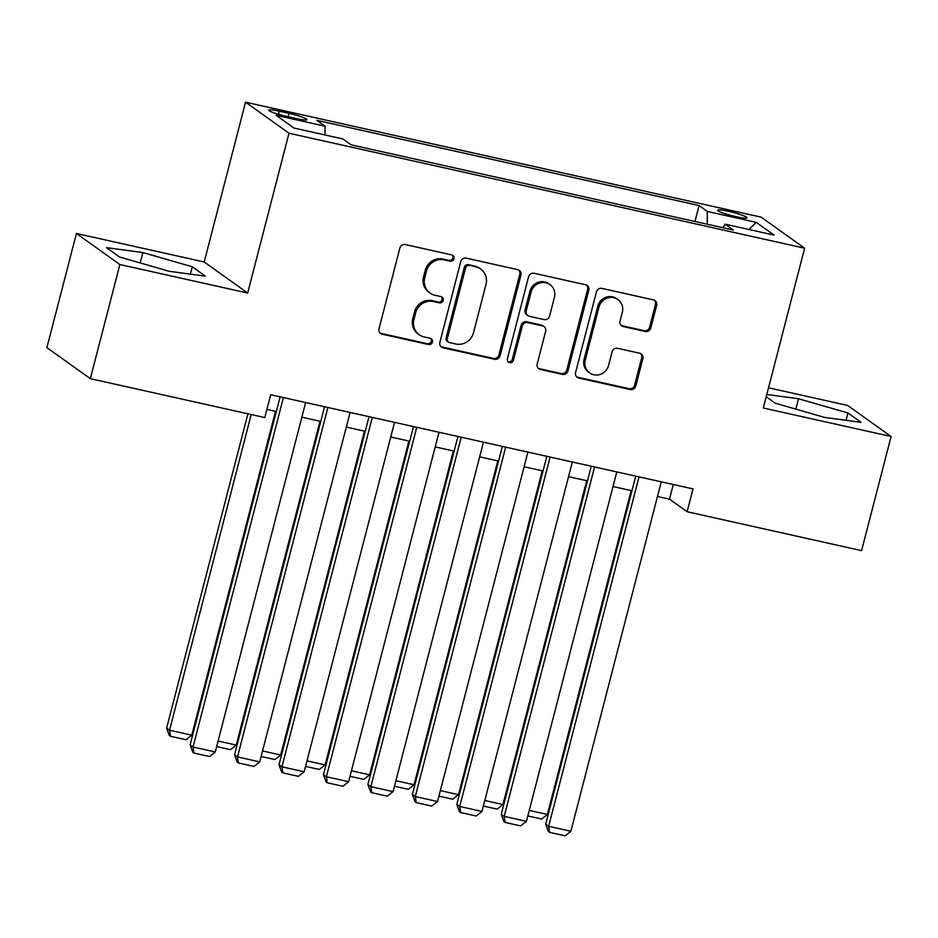<?xml version="1.0" encoding="UTF-8"?>
<svg xmlns="http://www.w3.org/2000/svg" width="938" height="938" viewBox="0 0 938 938"><rect width="100%" height="100%" fill="white"/><g stroke="black" fill="none" stroke-linecap="round" stroke-linejoin="round"><path stroke-width="1.41" d="M453.992 258.736A3.26 3.107 125.6 0 0 451.753 254.913L405.392 244.584A4.655 4.444 125.6 0 0 399.869 248.089L379.011 328.757A4.655 4.444 125.6 0 0 382.212 334.209L428.572 344.551A3.26 3.107 125.6 0 0 431.281 338.759A3.26 3.107 125.6 0 0 430.19 338.278L424.199 336.941A14.914 14.199 125.6 0 1 419.239 334.725A14.914 14.199 125.6 0 1 413.939 319.483L415.686 312.764A14.914 14.199 125.6 0 1 433.356 301.532L439.347 302.868A3.26 3.107 125.6 0 0 442.056 297.076A3.26 3.107 125.6 0 0 440.977 296.596L434.974 295.259A14.914 14.199 125.6 0 1 430.014 293.043A14.914 14.199 125.6 0 1 424.726 277.8L426.462 271.082A14.914 14.199 125.6 0 1 444.131 259.849L450.134 261.186A3.26 3.107 125.6 0 0 453.992 258.736M430.014 293.043L428.842 292.21A14.914 14.199 125.6 0 1 423.542 276.968L425.289 270.238A14.914 14.199 125.6 0 1 442.959 259.017L448.962 260.354A3.26 3.107 125.6 0 0 452.198 255.054M380.113 333.049A4.655 4.444 125.6 0 0 381.039 333.377L427.4 343.707A3.26 3.107 125.6 0 0 430.636 338.407M419.239 334.725L418.067 333.893A14.914 14.199 125.6 0 1 412.767 318.639L414.502 311.92A14.914 14.199 125.6 0 1 432.184 300.688L438.175 302.036A3.26 3.107 125.6 0 0 441.423 296.736M728.556 211.32A15.196 1.735 14.5 0 0 717.605 210.206A15.196 1.735 14.5 0 0 736.072 216.69A15.196 1.735 14.5 0 0 747.023 217.815A15.196 1.735 14.5 0 0 728.556 211.32M645.274 331.489A4.655 4.444 125.6 0 0 650.796 327.972L656.647 305.342A4.655 4.444 125.6 0 0 653.446 299.89L601.962 288.412A4.655 4.444 125.6 0 0 596.439 291.917L575.569 372.585A4.655 4.444 125.6 0 0 578.781 378.037L630.266 389.516A4.655 4.444 125.6 0 0 635.788 386.01L642.858 358.679A4.655 4.444 125.6 0 0 639.646 353.216L617.614 348.303A4.655 4.444 125.6 0 0 612.092 351.82L608.586 365.374A12.464 11.877 125.6 0 1 589.674 372.914A12.464 11.877 125.6 0 1 585.242 360.169L598.983 307.066A12.464 11.877 125.6 0 1 617.896 299.527A12.464 11.877 125.6 0 1 622.328 312.26L620.03 321.113A4.655 4.444 125.6 0 0 623.242 326.576L645.274 331.489L644.101 330.645A4.655 4.444 125.6 0 0 649.624 327.139L655.474 304.498A4.655 4.444 125.6 0 0 654.372 300.207M763.298 408.007L891.1 436.498L861.576 550.641L687.108 511.738L693.006 488.909L270.719 394.746L264.821 417.574L90.341 378.671L119.865 264.528L247.667 293.031L288.986 133.231L804.628 248.207L763.298 408.007M520.953 275.092A4.655 4.444 125.6 0 0 517.753 269.628L466.256 258.149A4.655 4.444 125.6 0 0 460.734 261.655L439.875 342.335A4.655 4.444 125.6 0 0 443.076 347.787L494.572 359.266A4.655 4.444 125.6 0 0 500.083 355.76L520.953 275.092L519.781 274.248A4.655 4.444 125.6 0 0 518.679 269.956M534.109 273.286L585.593 284.765A4.655 4.444 125.6 0 1 588.794 290.217L567.936 370.885A4.655 4.444 125.6 0 1 562.413 374.391L540.382 369.478A4.655 4.444 125.6 0 1 537.181 364.026L545.635 331.313A4.655 4.444 125.6 0 0 542.434 325.849L527.813 322.59A4.655 4.444 125.6 0 0 522.29 326.107L513.485 360.169A3.26 3.107 125.6 0 1 508.537 362.138A3.26 3.107 125.6 0 1 507.376 358.797L528.586 276.792A4.655 4.444 125.6 0 1 534.109 273.286M286.547 116.406L296.326 118.587A14.715 1.677 14.5 0 0 306.937 119.665A14.715 1.677 14.5 0 0 289.045 113.381L279.266 111.2A14.715 1.677 14.5 0 0 268.667 110.121A14.715 1.677 14.5 0 0 286.547 116.406M288.986 133.231L245.545 102.183L761.187 217.159L804.628 248.207M694.964 221.497L699.091 205.563L316.798 120.322L325.017 126.196L325.005 134.966M699.091 205.563L707.311 211.437L756.204 222.341L774.049 235.086L725.156 224.182L733.375 230.056L351.093 144.827L342.874 138.953L293.969 128.049L276.124 115.292L325.017 126.196M247.667 293.031L204.214 261.983L76.424 233.48L119.865 264.528M76.424 233.48L46.9 347.623L90.341 378.671M891.1 436.498L847.659 405.451L768.527 387.804M204.214 261.983L245.545 102.183M657.468 496.472L669.498 499.157L687.108 511.738M266.931 409.39L276.335 411.489M301.848 417.176L320.784 421.397M346.298 427.083L365.234 431.316M390.759 437.002L409.695 441.223M435.209 446.91L454.144 451.131M479.658 456.818L498.594 461.05M524.108 466.737L543.043 470.958M568.557 476.645L587.493 480.866M613.006 486.552L631.954 490.785M673.285 484.512L669.498 499.157M725.156 224.182L722.917 227.735M707.287 224.241L707.311 211.437M756.204 222.341L748.981 229.505M169.016 271.246L205.363 276.135L192.278 266.779L142.846 252.545L106.486 247.655L119.572 257L169.016 271.246M766.217 396.751L775.234 403.199L824.678 417.433L861.025 422.323L847.94 412.978L798.508 398.744L766.803 394.476M140.161 262.933L142.846 252.545M190.391 274.119L192.278 266.779M846.053 420.318L847.94 412.978M795.823 409.132L798.508 398.744M440.977 346.626A4.655 4.444 125.6 0 0 441.904 346.943L493.388 358.422A4.655 4.444 125.6 0 0 498.91 354.916L519.781 274.248M469.434 265.501A3.26 3.107 125.6 0 0 465.576 267.951L447.262 338.759A3.26 3.107 125.6 0 0 449.501 342.581L455.833 343.988A14.914 14.199 125.6 0 0 473.502 332.767L486.013 284.366A14.914 14.199 125.6 0 0 480.725 269.112A14.914 14.199 125.6 0 0 475.765 266.908L468.261 264.657A3.26 3.107 125.6 0 0 464.392 267.119L465.576 267.951M448.423 342.1L447.238 341.256A3.26 3.107 125.6 0 1 446.089 337.926L464.392 267.119M480.725 269.112L479.553 268.28A14.914 14.199 125.6 0 0 474.593 266.064L475.765 266.908M468.261 264.657L474.593 266.064M538.283 368.317A4.655 4.444 125.6 0 0 539.209 368.634L561.241 373.559A4.655 4.444 125.6 0 0 566.763 370.041L587.622 289.373A4.655 4.444 125.6 0 0 586.52 285.082M543.981 326.541L542.809 325.709A4.655 4.444 125.6 0 0 541.261 325.017L526.64 321.757A4.655 4.444 125.6 0 0 521.118 325.263L512.312 359.324L513.485 360.169M507.997 361.646A3.26 3.107 125.6 0 0 512.312 359.324M554.417 297.358A12.464 11.877 125.6 0 0 549.996 284.613A12.464 11.877 125.6 0 0 531.072 292.152L526.23 310.865A4.655 4.444 125.6 0 0 529.442 316.317L544.052 319.577A4.655 4.444 125.6 0 0 549.574 316.071L554.417 297.358M549.996 284.613L548.812 283.78A12.464 11.877 125.6 0 0 529.9 291.319L531.072 292.152M527.883 315.625L526.71 314.793A4.655 4.444 125.6 0 1 525.057 310.032L529.9 291.319M621.132 325.416A4.655 4.444 125.6 0 0 622.058 325.732L644.101 330.645M617.896 299.527L616.723 298.683A12.464 11.877 125.6 0 0 597.811 306.222L598.983 307.066M589.674 372.914L588.501 372.069A12.464 11.877 125.6 0 1 584.069 359.324L597.811 306.222M576.671 376.877A4.655 4.444 125.6 0 0 577.597 377.205L629.093 388.684A4.655 4.444 125.6 0 0 634.616 385.178L641.686 357.835A4.655 4.444 125.6 0 0 640.584 353.544M247.913 413.81L166.624 728.134L169.555 730.221L251.196 414.537M275.538 411.313L191.786 735.181L186.041 739.742L170.482 736.271L169.297 735.439L166.624 728.134M170.482 736.271L169.555 730.221L191.786 735.181M305.636 402.531L215.271 751.959L193.04 747.011L190.109 744.913L192.782 752.217L193.955 753.062L193.04 747.011L283.405 397.583M280.122 396.844L190.109 744.913M215.271 751.959L209.514 756.532L193.955 753.062M319.999 421.221L236.235 745.089L230.49 749.661L216.666 746.578M218.097 741.043L236.235 745.089M364.448 431.128L280.685 755.008L274.94 759.569L261.116 756.485M262.546 750.963L280.685 755.008M408.898 441.048L325.134 764.916L319.389 769.477L305.565 766.393M306.996 760.87L325.134 764.916M453.347 450.955L369.595 774.823L363.838 779.396L350.015 776.312M351.445 770.778L369.595 774.823M350.085 412.45L259.72 761.879L237.49 756.919L234.559 754.82L237.232 762.137L238.416 762.969L237.49 756.919L327.866 407.491M324.571 406.752L234.559 754.82M259.72 761.879L253.975 766.44L238.416 762.969M394.535 422.358L304.17 771.786L281.939 766.827L279.008 764.74L281.693 772.044L282.866 772.877L281.939 766.827L372.316 417.398M369.021 416.671L279.008 764.74M304.17 771.786L298.425 776.347L282.866 772.877M438.996 432.266L348.619 781.694L326.401 776.746L323.458 774.647L326.143 781.952L327.315 782.796L326.401 776.746L416.765 427.318M413.482 426.579L323.458 774.647M348.619 781.694L342.874 786.267L327.315 782.796M483.445 442.185L393.069 791.613L370.85 786.654L367.919 784.555L370.592 791.871L371.765 792.704L370.85 786.654L461.215 437.225M457.932 436.487L367.919 784.555M393.069 791.613L387.324 796.174L371.765 792.704M497.797 460.863L414.045 784.743L408.288 789.304L394.464 786.22M395.895 780.697L414.045 784.743M527.895 452.093L437.53 801.521L415.3 796.561L412.368 794.474L415.042 801.779L416.214 802.611L415.3 796.561L505.664 447.133M502.381 446.406L412.368 794.474M437.53 801.521L431.773 806.082L416.214 802.611M542.258 470.782L458.494 794.65L452.749 799.211L438.925 796.128M440.344 790.605L458.494 794.65M572.344 462L481.98 811.429L459.749 806.481L456.818 804.382L459.491 811.687L460.675 812.531L459.749 806.481L550.125 457.052M546.831 456.314L456.818 804.382M481.98 811.429L476.223 816.001L460.675 812.531M586.707 480.69L502.944 804.558L497.199 809.131L483.375 806.047M484.805 800.513L502.944 804.558M616.794 471.92L526.429 821.348L504.198 816.388L501.267 814.29L503.952 821.606L505.125 822.438L504.198 816.388L594.575 466.96M591.28 466.221L501.267 814.29M526.429 821.348L520.684 825.909L505.125 822.438M631.157 490.597L547.393 814.477L541.648 819.038L527.824 815.954M529.255 810.432L547.393 814.477M661.255 481.827L570.879 831.256L548.66 826.296L545.717 824.209L548.402 831.514L549.574 832.346L548.66 826.296L639.024 476.867M635.741 476.141L545.717 824.209M570.879 831.256L565.133 835.817L549.574 832.346M278.469 114.307L279.266 111.2M288.177 116.769L289.045 113.381M442.959 259.017L444.131 259.849M425.289 270.238L426.462 271.082M423.542 276.968L424.726 277.8M438.175 302.036L439.347 302.868M432.184 300.688L433.356 301.532M414.502 311.92L415.686 312.764M412.767 318.639L413.939 319.483M427.4 343.707L428.572 344.551M381.039 333.377L382.212 334.209M448.962 260.354L450.134 261.186M498.91 354.916L500.083 355.76M493.388 358.422L494.572 359.266M441.904 346.943L443.076 347.787M446.089 337.926L447.262 338.759M587.622 289.373L588.794 290.217M566.763 370.041L567.936 370.885M561.241 373.559L562.413 374.391M539.209 368.634L540.382 369.478M541.261 325.017L542.434 325.849M526.64 321.757L527.813 322.59M521.118 325.263L522.29 326.107M525.057 310.032L526.23 310.865M622.058 325.732L623.242 326.576M584.069 359.324L585.242 360.169M641.686 357.835L642.858 358.679M634.616 385.178L635.788 386.01M629.093 388.684L630.266 389.516M577.597 377.205L578.781 378.037M655.474 304.498L656.647 305.342M649.624 327.139L650.796 327.972"/></g></svg>
